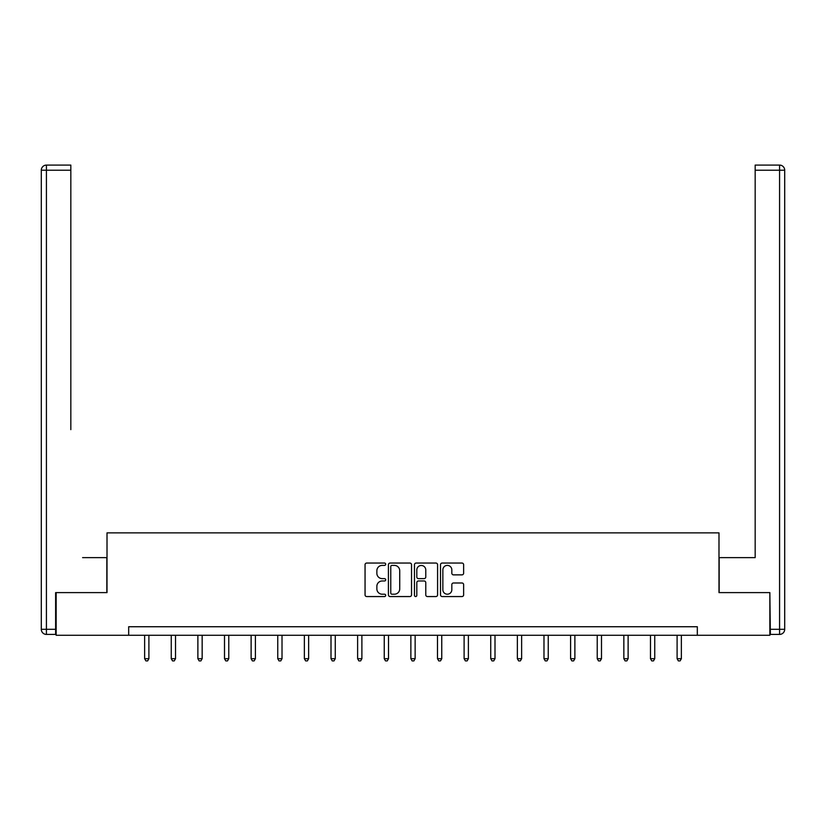 <?xml version="1.0" encoding="UTF-8"?>
<svg xmlns="http://www.w3.org/2000/svg" width="826" height="826" viewBox="0 0 826 826"><rect width="100%" height="100%" fill="white"/><g stroke="black" fill="none" stroke-linecap="round" stroke-linejoin="round"><path stroke-width="1.24" d="M385.69 564.23A1.177 1.177 0 0 0 384.524 563.053L366.723 563.053A1.673 1.673 0 0 0 365.051 564.726L365.051 594.885A1.673 1.673 0 0 0 366.723 596.558L384.524 596.558A1.177 1.177 0 0 0 385.69 595.381A1.177 1.177 0 0 0 384.524 594.214L382.221 594.214A5.359 5.359 0 0 1 376.863 588.845L376.863 586.336A5.359 5.359 0 0 1 382.221 580.977L384.524 580.977A1.177 1.177 0 0 0 385.69 579.8A1.177 1.177 0 0 0 384.524 578.634L382.221 578.634A5.359 5.359 0 0 1 376.863 573.275L376.863 570.756A5.359 5.359 0 0 1 382.221 565.397L384.524 565.397A1.177 1.177 0 0 0 385.69 564.23M461.961 574.865A1.673 1.673 0 0 0 463.634 573.192L463.634 564.726A1.673 1.673 0 0 0 461.961 563.053L442.189 563.053A1.673 1.673 0 0 0 440.516 564.726L440.516 594.885A1.673 1.673 0 0 0 442.189 596.558L461.961 596.558A1.673 1.673 0 0 0 463.634 594.885L463.634 584.663A1.673 1.673 0 0 0 461.961 582.991L453.495 582.991A1.673 1.673 0 0 0 451.822 584.663L451.822 589.733A4.481 4.481 0 0 1 447.341 594.214A4.481 4.481 0 0 1 442.86 589.733L442.86 569.878A4.481 4.481 0 0 1 447.341 565.397A4.481 4.481 0 0 1 451.822 569.878L451.822 573.192A1.673 1.673 0 0 0 453.495 574.865L461.961 574.865M70.829 165.097L46.421 165.097L70.829 165.097L59.906 165.097L70.829 165.097L70.829 170.218L46.421 170.218L46.421 629.298L55.631 629.298L55.631 592.603L107.008 592.603L107.008 532.873L718.992 532.873L718.992 592.603L769.853 592.603L769.853 635.266L697.32 635.266L697.32 626.738L128.68 626.738L128.68 635.266L697.32 635.266M56.147 592.603L56.147 635.266L128.68 635.266M411.534 564.726A1.673 1.673 0 0 0 409.861 563.053L390.089 563.053A1.673 1.673 0 0 0 388.416 564.726L388.416 594.885A1.673 1.673 0 0 0 390.089 596.558L409.861 596.558A1.673 1.673 0 0 0 411.534 594.885L411.534 564.726M416.139 563.053L435.911 563.053A1.673 1.673 0 0 1 437.584 564.726L437.584 594.885A1.673 1.673 0 0 1 435.911 596.558L427.445 596.558A1.673 1.673 0 0 1 425.772 594.885L425.772 582.65A1.673 1.673 0 0 0 424.099 580.977L418.483 580.977A1.673 1.673 0 0 0 416.81 582.65L416.81 595.381A1.177 1.177 0 0 1 415.643 596.558A1.177 1.177 0 0 1 414.466 595.381L414.466 564.726A1.673 1.673 0 0 1 416.139 563.053M391.937 565.397A1.177 1.177 0 0 0 390.76 566.574L390.76 593.037A1.177 1.177 0 0 0 391.937 594.214L394.363 594.214A5.359 5.359 0 0 0 399.722 588.845L399.722 570.756A5.359 5.359 0 0 0 394.363 565.397L391.937 565.397M425.772 569.961A4.481 4.481 0 0 0 421.291 565.48A4.481 4.481 0 0 0 416.81 569.961L416.81 576.961A1.673 1.673 0 0 0 418.483 578.634L424.099 578.634A1.673 1.673 0 0 0 425.772 576.961L425.772 569.961M144.633 635.266L144.633 658.683L148.897 658.683L148.897 635.266M148.897 658.683L147.627 660.903L145.913 660.903L144.633 658.683M106.833 592.603L106.833 557.622L82.6 557.622M70.829 170.218L70.829 429.623M41.3 629.298L46.421 629.298L46.421 634.42L55.631 634.42L46.421 634.42A5.121 5.121 0 0 1 41.3 629.298L41.3 170.218A5.121 5.121 0 0 1 46.421 165.097A5.121 5.121 0 0 0 41.3 170.218A5.121 5.121 0 0 1 46.421 165.097A5.121 5.121 0 0 0 41.3 170.218L46.421 170.218L46.421 165.097M55.631 629.298L55.631 634.42M743.4 557.622L755.17 557.622L755.17 165.097L779.579 165.097L755.17 165.097M719.167 592.603L719.167 557.622L755.17 557.622L755.17 429.623M770.369 629.298L779.579 629.298L779.579 634.42A5.121 5.121 0 0 0 784.7 629.298L784.7 170.218L784.7 629.298A5.121 5.121 0 0 1 779.579 634.42L770.369 634.42L769.853 592.603M779.579 165.097A5.121 5.121 0 0 1 784.7 170.218A5.121 5.121 0 0 0 779.579 165.097L779.579 170.218L755.17 170.218M171.261 635.266L171.261 658.683L175.525 658.683L175.525 635.266M175.525 658.683L174.245 660.903L172.541 660.903L171.261 658.683M197.879 635.266L197.879 658.683L202.153 658.683L202.153 635.266M202.153 658.683L200.873 660.903L199.159 660.903L197.879 658.683M224.507 635.266L224.507 658.683L228.771 658.683L228.771 635.266M228.771 658.683L227.491 660.903L225.787 660.903L224.507 658.683M251.125 635.266L251.125 658.683L255.399 658.683L255.399 635.266M255.399 658.683L254.119 660.903L252.405 660.903L251.125 658.683M277.753 635.266L277.753 658.683L282.017 658.683L282.017 635.266M282.017 658.683L280.737 660.903L279.033 660.903L277.753 658.683M304.371 635.266L304.371 658.683L308.645 658.683L308.645 635.266M308.645 658.683L307.365 660.903L305.651 660.903L304.371 658.683M330.999 635.266L330.999 658.683L335.263 658.683L335.263 635.266M335.263 658.683L333.983 660.903L332.279 660.903L330.999 658.683M357.617 635.266L357.617 658.683L361.891 658.683L361.891 635.266M361.891 658.683L360.611 660.903L358.897 660.903L357.617 658.683M384.245 635.266L384.245 658.683L388.509 658.683L388.509 635.266M388.509 658.683L387.229 660.903L385.525 660.903L384.245 658.683M410.863 635.266L410.863 658.683L415.137 658.683L415.137 635.266M415.137 658.683L413.857 660.903L412.143 660.903L410.863 658.683M437.491 635.266L437.491 658.683L441.755 658.683L441.755 635.266M441.755 658.683L440.475 660.903L438.771 660.903L437.491 658.683M464.109 635.266L464.109 658.683L468.383 658.683L468.383 635.266M468.383 658.683L467.103 660.903L465.389 660.903L464.109 658.683M490.737 635.266L490.737 658.683L495.001 658.683L495.001 635.266M495.001 658.683L493.721 660.903L492.017 660.903L490.737 658.683M517.355 635.266L517.355 658.683L521.629 658.683L521.629 635.266M521.629 658.683L520.349 660.903L518.635 660.903L517.355 658.683M543.983 635.266L543.983 658.683L548.247 658.683L548.247 635.266M548.247 658.683L546.967 660.903L545.263 660.903L543.983 658.683M570.601 635.266L570.601 658.683L574.875 658.683L574.875 635.266M574.875 658.683L573.595 660.903L571.881 660.903L570.601 658.683M597.229 635.266L597.229 658.683L601.493 658.683L601.493 635.266M601.493 658.683L600.213 660.903L598.509 660.903L597.229 658.683M623.847 635.266L623.847 658.683L628.121 658.683L628.121 635.266M628.121 658.683L626.841 660.903L625.127 660.903L623.847 658.683M650.475 635.266L650.475 658.683L654.739 658.683L654.739 635.266M654.739 658.683L653.459 660.903L651.755 660.903L650.475 658.683M677.103 635.266L677.103 658.683L681.367 658.683L681.367 635.266M681.367 658.683L680.087 660.903L678.373 660.903L677.103 658.683M784.7 629.298L779.579 629.298L779.579 170.218L784.7 170.218"/></g></svg>
